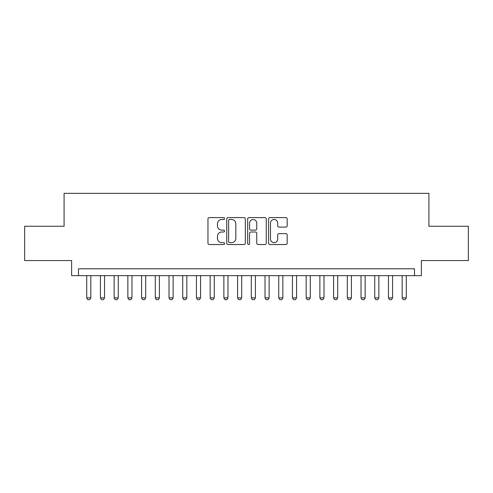 <?xml version="1.0" encoding="UTF-8"?>
<svg xmlns="http://www.w3.org/2000/svg" width="493" height="493" viewBox="0 0 493 493"><rect width="100%" height="100%" fill="white"/><g stroke="black" fill="none" stroke-linecap="round" stroke-linejoin="round"><path stroke-width="0.74" d="M224.555 218.547A0.943 0.943 0 0 0 223.612 217.61L209.309 217.61A1.343 1.343 0 0 0 207.96 218.954L207.96 243.185A1.343 1.343 0 0 0 209.309 244.534L223.612 244.534A0.943 0.943 0 0 0 224.555 243.591A0.943 0.943 0 0 0 223.612 242.648L221.764 242.648A4.308 4.308 0 0 1 217.456 238.341L217.456 236.32A4.308 4.308 0 0 1 221.764 232.012L223.612 232.012A0.943 0.943 0 0 0 224.555 231.069A0.943 0.943 0 0 0 223.612 230.126L221.764 230.126A4.308 4.308 0 0 1 217.456 225.819L217.456 223.797A4.308 4.308 0 0 1 221.764 219.49L223.612 219.49A0.943 0.943 0 0 0 224.555 218.547M285.848 227.1A1.343 1.343 0 0 0 287.191 225.751L287.191 218.954A1.343 1.343 0 0 0 285.848 217.61L269.961 217.61A1.343 1.343 0 0 0 268.611 218.954L268.611 243.185A1.343 1.343 0 0 0 269.961 244.534L285.848 244.534A1.343 1.343 0 0 0 287.191 243.185L287.191 234.976A1.343 1.343 0 0 0 285.848 233.627L279.044 233.627A1.343 1.343 0 0 0 277.701 234.976L277.701 239.05A3.599 3.599 0 0 1 274.096 242.648A3.599 3.599 0 0 1 270.497 239.05L270.497 223.095A3.599 3.599 0 0 1 274.096 219.49A3.599 3.599 0 0 1 277.701 223.095L277.701 225.751A1.343 1.343 0 0 0 279.044 227.1L285.848 227.1M414.514 275.649L421.373 275.649L421.373 260.557L468.35 260.557L468.35 226.269L428.916 226.269L428.916 193.355L64.084 193.355L64.084 226.269L24.65 226.269L24.65 260.557L71.627 260.557L71.627 275.649L414.514 275.649L414.514 268.79L78.486 268.79L78.486 275.649M245.323 218.954A1.343 1.343 0 0 0 243.973 217.61L228.093 217.61A1.343 1.343 0 0 0 226.743 218.954L226.743 243.185A1.343 1.343 0 0 0 228.093 244.534L243.973 244.534A1.343 1.343 0 0 0 245.323 243.185L245.323 218.954M249.027 217.61L264.907 217.61A1.343 1.343 0 0 1 266.257 218.954L266.257 243.185A1.343 1.343 0 0 1 264.907 244.534L258.11 244.534A1.343 1.343 0 0 1 256.767 243.185L256.767 233.362A1.343 1.343 0 0 0 255.417 232.012L250.906 232.012A1.343 1.343 0 0 0 249.563 233.362L249.563 243.591A0.943 0.943 0 0 1 248.62 244.534A0.943 0.943 0 0 1 247.677 243.591L247.677 218.954A1.343 1.343 0 0 1 249.027 217.61M229.572 219.49A0.943 0.943 0 0 0 228.629 220.433L228.629 241.706A0.943 0.943 0 0 0 229.572 242.648L231.525 242.648A4.308 4.308 0 0 0 235.833 238.341L235.833 223.797A4.308 4.308 0 0 0 231.525 219.49L229.572 219.49M256.767 223.163A3.599 3.599 0 0 0 253.162 219.558A3.599 3.599 0 0 0 249.563 223.163L249.563 228.783A1.343 1.343 0 0 0 250.906 230.126L255.417 230.126A1.343 1.343 0 0 0 256.767 228.783L256.767 223.163M86.713 275.649L86.713 297.864L90.829 297.864L90.829 275.649M90.829 297.864L89.8 299.645L87.742 299.645L86.713 297.864M100.43 275.649L100.43 297.864L104.541 297.864L104.541 275.649M104.541 297.864L103.518 299.645L101.459 299.645L100.43 297.864M114.142 275.649L114.142 297.864L118.258 297.864L118.258 275.649M118.258 297.864L117.229 299.645L115.171 299.645L114.142 297.864M127.86 275.649L127.86 297.864L131.976 297.864L131.976 275.649M131.976 297.864L130.947 299.645L128.889 299.645L127.86 297.864M141.577 275.649L141.577 297.864L145.688 297.864L145.688 275.649M145.688 297.864L144.659 299.645L142.606 299.645L141.577 297.864M155.289 275.649L155.289 297.864L159.405 297.864L159.405 275.649M159.405 297.864L158.376 299.645L156.318 299.645L155.289 297.864M169.007 275.649L169.007 297.864L173.123 297.864L173.123 275.649M173.123 297.864L172.094 299.645L170.036 299.645L169.007 297.864M182.724 275.649L182.724 297.864L186.835 297.864L186.835 275.649M186.835 297.864L185.806 299.645L183.753 299.645L182.724 297.864M196.436 275.649L196.436 297.864L200.552 297.864L200.552 275.649M200.552 297.864L199.523 299.645L197.465 299.645L196.436 297.864M210.154 275.649L210.154 297.864L214.27 297.864L214.27 275.649M214.27 297.864L213.241 299.645L211.183 299.645L210.154 297.864M223.871 275.649L223.871 297.864L227.982 297.864L227.982 275.649M227.982 297.864L226.953 299.645L224.9 299.645L223.871 297.864M237.583 275.649L237.583 297.864L241.699 297.864L241.699 275.649M241.699 297.864L240.67 299.645L238.612 299.645L237.583 297.864M251.301 275.649L251.301 297.864L255.417 297.864L255.417 275.649M255.417 297.864L254.388 299.645L252.33 299.645L251.301 297.864M265.018 275.649L265.018 297.864L269.129 297.864L269.129 275.649M269.129 297.864L268.1 299.645L266.047 299.645L265.018 297.864M278.73 275.649L278.73 297.864L282.846 297.864L282.846 275.649M282.846 297.864L281.817 299.645L279.759 299.645L278.73 297.864M292.448 275.649L292.448 297.864L296.564 297.864L296.564 275.649M296.564 297.864L295.535 299.645L293.477 299.645L292.448 297.864M306.165 275.649L306.165 297.864L310.276 297.864L310.276 275.649M310.276 297.864L309.247 299.645L307.194 299.645L306.165 297.864M319.877 275.649L319.877 297.864L323.993 297.864L323.993 275.649M323.993 297.864L322.964 299.645L320.906 299.645L319.877 297.864M333.595 275.649L333.595 297.864L337.711 297.864L337.711 275.649M337.711 297.864L336.682 299.645L334.624 299.645L333.595 297.864M347.312 275.649L347.312 297.864L351.423 297.864L351.423 275.649M351.423 297.864L350.394 299.645L348.341 299.645L347.312 297.864M361.024 275.649L361.024 297.864L365.14 297.864L365.14 275.649M365.14 297.864L364.111 299.645L362.053 299.645L361.024 297.864M374.742 275.649L374.742 297.864L378.858 297.864L378.858 275.649M378.858 297.864L377.829 299.645L375.771 299.645L374.742 297.864M388.459 275.649L388.459 297.864L392.57 297.864L392.57 275.649M392.57 297.864L391.541 299.645L389.482 299.645L388.459 297.864M402.171 275.649L402.171 297.864L406.287 297.864L406.287 275.649M406.287 297.864L405.258 299.645L403.2 299.645L402.171 297.864"/></g></svg>
